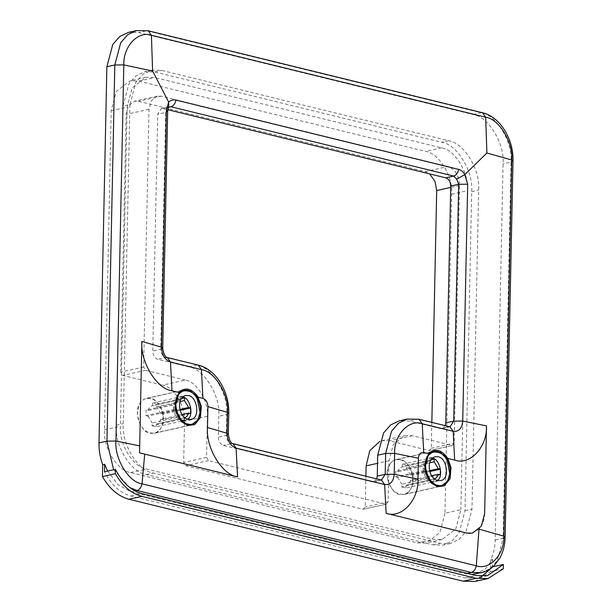 <?xml version="1.0" encoding="UTF-8"?>
<svg xmlns="http://www.w3.org/2000/svg" width="612" height="612" viewBox="0 0 612 612"><rect width="100%" height="100%" fill="white"/><g stroke="black" fill="none" stroke-linecap="round" stroke-linejoin="round"><path stroke-width="0.46" stroke-dasharray="3.06 2.29" d="M450.011 468.455L448.925 463.567M400.47 459.734L396.239 459.666C388.521 460.369 385.002 475.195 388.842 482.937C391.749 490.74 396.79 494.55 403.966 494.358C407.278 493.371 409.619 491.375 411.004 488.368C416.787 480.795 409.046 459.757 400.47 459.734M431.689 475.731L410.407 480.481L412.442 480.978L440.28 474.774M429.624 480.78L401.778 486.984L401.839 484.237L429.678 478.033L429.624 480.78L433.747 481.797L405.909 488.001L401.778 486.984M429.639 462.817L406.322 468.019L406.383 465.265L431.016 459.78M395.604 476.847L397.639 477.352L425.485 471.141L423.443 470.643L395.604 476.847L395.719 471.278L397.762 471.776L425.6 465.571L423.565 465.074L395.719 471.278M423.443 470.643L423.565 465.074M433.747 481.797L433.809 479.043L405.963 485.247L405.909 488.001M429.808 471.561L412.557 475.402L412.442 480.978M429.57 470.659L410.522 474.904L412.557 475.402M402.26 464.256L402.199 467.002L430.037 460.798L430.098 458.051L402.26 464.256L406.383 465.265M430.098 458.051L432.309 458.258M410.522 474.904L406.322 468.019M397.762 471.776C398.573 469.09 400.049 467.499 402.199 467.002L430.037 460.798C427.887 461.295 426.411 462.886 425.6 465.571M397.639 477.352L401.839 484.237M410.407 480.481C409.589 483.166 408.112 484.758 405.963 485.247L434.489 478.859M425.485 471.141L429.678 478.033M432.432 458.151L429.272 458.028C418.585 460.935 423.313 484.046 434.566 481.812L437.381 480.366M200.338 407.248L199.244 402.352M150.789 398.527L146.566 398.45C138.84 399.162 135.329 413.98 139.169 421.722C142.068 429.525 147.11 433.334 154.285 433.143C157.598 432.156 159.946 430.159 161.323 427.153C167.114 419.58 159.372 398.542 150.789 398.527M182.016 414.523L160.726 419.266L162.761 419.763L190.6 413.559M179.943 419.572L152.105 425.776L152.159 423.022L179.997 416.818L179.943 419.572L184.067 420.582L156.228 426.786L152.105 425.776M179.966 401.61L156.649 406.804L156.703 404.05L181.336 398.565M145.931 415.632L147.966 416.137L175.805 409.933L173.77 409.428L145.931 415.632L146.046 410.063L148.081 410.56L175.919 404.356L173.885 403.859L146.046 410.063M173.77 409.428L173.885 403.859M184.067 420.582L184.128 417.828L156.29 424.032L156.228 426.786M180.127 410.346L162.876 414.186L162.761 419.763M179.89 409.443L160.841 413.689L162.876 414.186M152.579 403.04L152.518 405.794L180.364 399.582L180.418 396.836L152.579 403.04L156.703 404.05M180.418 396.836L182.628 397.043M160.841 413.689L156.649 406.804M148.081 410.56C148.892 407.875 150.376 406.284 152.518 405.794L180.364 399.582C178.214 400.08 176.73 401.671 175.919 404.356M147.966 416.137L152.159 423.022M160.726 419.266C159.916 421.951 158.431 423.542 156.29 424.032L184.809 417.644M175.805 409.933L179.997 416.818M182.751 396.936L179.599 396.821C171.153 398.978 171.842 415.976 180.005 419.748M190.86 419.266L184.893 420.597L187.7 419.151M167.68 111.277L165.676 112.455L166.655 108.041L168.744 106.656M166.655 108.041L168.155 107.322M376.732 478.89L373.657 481.843L371.951 481.812L223.38 445.391C220.282 444.182 218.614 441.436 218.369 437.159L218.805 416.259C220.626 395.918 204.087 368.761 188.733 366.879L157.781 359.29C154.675 358.081 153.008 355.343 152.77 351.058L157.728 114.222L161.331 108.492L167.803 109.693M445.253 425.669L442.178 428.622L440.472 428.599L409.52 421.01L399.292 420.834M484.65 513.567C484.459 520.062 482.585 525.257 479.02 529.143L472.357 533.129L470.559 533.389M475.134 581.4L490.365 571.662L490.61 559.865C493.471 554.074 494.993 547.457 495.177 540.029L503.056 163.878C504.869 143.545 488.33 116.387 472.977 114.498L138.702 32.543L128.474 32.375M425.799 473.979L424.651 468.846M399.743 494.427C391.091 494.404 383.288 473.206 389.117 465.571C390.51 462.534 392.873 460.522 396.209 459.528C403.446 459.337 408.533 463.177 411.455 471.041C415.326 478.844 411.784 493.785 403.997 494.496L399.743 494.427M176.118 412.771L174.978 407.63M150.062 433.212L154.323 433.288C162.103 432.577 165.645 417.629 161.775 409.833C158.852 401.962 153.773 398.121 146.536 398.313C143.2 399.307 140.837 401.327 139.444 404.356C133.607 411.991 141.41 433.197 150.062 433.212M481.82 576.282L476.503 578.156L465.25 577.973L130.968 496.018C120.036 492.981 111.223 484.895 104.514 471.776M107.651 471.079L118.17 484.811L131.06 491.834L465.334 573.788L471.791 574.454M475.562 573.964L485.415 568.908L492.599 559.422L490.61 559.865M491.895 567.653L492.446 566.888L492.599 559.422M492.446 566.888L492.951 566.773M490.365 571.662L503.293 568.778M185.344 380.052L145.625 370.314L143.621 367.016L149.014 109.288L151.286 100.743L157.299 96.107L161.216 96.176L448.038 166.495C455.175 169.272 459.015 175.575 459.566 185.428L454.165 443.157L452.046 445.437L412.327 435.698L404.823 435.576L393.325 444.434L388.987 460.782L388.123 501.878L386.004 504.158L208.547 460.652L206.542 457.363L207.399 416.267C208.73 401.35 196.605 381.429 185.344 380.052L162.478 385.147C173.732 386.532 185.864 406.444 184.533 421.362L183.669 462.458L185.673 465.747L363.13 509.261L386.685 504.173L363.13 509.261L365.257 506.981L365.899 476.235M143.621 367.016L120.748 372.119L122.752 375.408L162.478 385.147M431.843 422.387L431.299 448.252L429.18 450.531L452.727 445.452L429.18 450.531L389.454 440.793L381.957 440.671L379.891 441.283M444.978 513.223L439.852 532.539L426.258 543.012L417.392 542.867L130.57 472.541C117.267 470.911 102.931 447.372 104.507 429.746L111.185 110.718L116.311 91.395L129.905 80.922L138.771 81.075L425.592 151.394C438.896 153.023 453.232 176.562 451.656 194.188L444.978 513.223L460.882 509.674L455.756 528.998L442.162 539.47L433.304 539.317L146.482 468.999C133.171 467.361 118.843 443.83 120.411 426.197L127.097 107.169L132.223 87.845L145.817 77.38L154.683 77.525L441.497 147.844C454.808 149.481 469.144 173.02 467.568 190.646L460.882 509.674M120.748 372.119L126.149 114.383L128.413 105.838L134.426 101.21L138.35 101.271L425.172 171.59L429.639 173.885M129.928 104.606L123.249 423.634C121.428 443.975 137.968 471.133 153.321 473.022L440.143 543.341L450.371 543.51L459.031 539.424L466.053 531.43L471.974 509.138L478.653 190.102C480.474 169.769 463.927 142.611 448.581 140.722L161.759 70.403L151.531 70.235L142.871 74.32L135.841 82.314L129.928 104.606L122.974 106.159L128.887 83.867L135.91 75.865L144.57 71.78L154.798 71.956L441.619 142.275C456.973 144.157 473.512 171.314 471.691 191.655L465.013 510.683L459.099 532.983L452.069 540.977L443.409 545.062L433.181 544.894L146.367 474.568C131.014 472.686 114.467 445.528 116.288 425.187L122.974 106.159M162.723 348.174L160.711 349.284L165.676 112.455L157.728 114.222M167.29 357.523L165.73 357.515C162.624 356.314 160.956 353.568 160.711 349.284L152.77 351.058M198.242 365.112L165.73 357.515L157.781 359.29M228.758 413.375L226.754 414.492C228.574 394.151 212.035 366.993 196.682 365.104L188.733 366.879M228.322 434.268L226.318 435.384L226.754 414.492L218.805 416.259M232.889 443.623L231.328 443.616C228.23 442.407 226.555 439.668 226.318 435.384L218.369 437.159M381.46 480.045L231.328 443.616L223.38 445.391M373.657 481.843L381.605 480.068L379.899 480.038L371.951 481.812M419.029 419.243L407.24 419.067M449.981 426.832L417.468 419.235L409.52 421.01M442.178 428.622L450.126 426.855L448.42 426.824L440.472 428.599M513.009 160.994L511.005 162.111C512.818 141.77 496.278 114.612 480.925 112.73L482.486 112.73M505.129 537.145L503.125 538.262L511.005 162.111L503.056 163.878M481.522 572.633L490.181 568.548L497.212 560.554L503.125 538.262L495.177 540.029M113.61 469.748L129.882 487.619M148.203 30.776L136.422 30.6M472.977 114.498L480.925 112.73L146.643 30.768L138.702 32.543M465.25 577.973L476.19 575.532M130.968 496.018L141.907 493.578M145.625 370.314L122.752 375.408M207.399 416.267L184.533 421.362M206.542 457.363L183.669 462.458M208.547 460.652L185.673 465.747M412.327 435.698L389.454 440.793M388.987 460.782L377.528 463.338M388.123 501.878L365.257 506.981M431.299 448.252L454.165 443.157M459.566 185.428L450.707 187.402M138.771 81.075L154.683 77.525M441.497 147.844L425.592 151.394M161.216 96.176L138.35 101.271M425.172 171.59L448.038 166.495M154.798 71.956L161.759 70.403M448.581 140.722L441.619 142.275M111.185 110.718L127.097 107.169M149.014 109.288L126.149 114.383M104.507 429.746L120.411 426.197M116.288 425.187L123.249 423.634M130.57 472.541L146.482 468.999M146.367 474.568L153.321 473.022M417.392 542.867L433.304 539.317M433.181 544.894L440.143 543.341M465.013 510.683L471.974 509.138M451.656 194.188L467.568 190.646M471.691 191.655L478.653 190.102M163.029 108.523L168.399 107.33M131.06 491.834L135.053 490.946M465.334 573.788L467.3 573.352M439.707 486.395L403.974 494.358M431.95 451.71L396.239 459.666M429.272 458.028L435.239 456.705M434.574 481.812L440.541 480.481M190.026 425.179L154.293 433.143M182.315 390.487L146.559 398.45M179.591 396.821L185.558 395.49M396.209 459.528L433.457 451.228M404.004 494.496L441.29 486.188M154.323 433.281L191.61 424.973M146.528 398.313L183.776 390.012M487.435 575.724L476.503 578.156M381.957 440.671L404.823 435.576M145.817 77.38L129.905 80.922M157.299 96.107L134.426 101.21M151.531 70.235L144.57 71.78M442.162 539.47L426.258 543.012M450.371 543.51L443.409 545.062M169.164 106.748L161.331 108.492"/><path stroke-width="0.92" d="M437.542 485.171C429.303 485.155 421.875 464.967 427.428 457.7C430.603 447.403 446.775 452.13 448.94 463.621L450.011 468.409C451.908 478.768 443.601 487.894 437.542 485.171M448.925 463.567L444.136 455.351L437.756 451.427L433.526 451.358L427.038 456.353L424.598 465.564L428.086 478.699L437.029 485.982L441.26 486.05L447.739 481.055L450.187 471.837L450.011 468.455M438.138 456.751L435.239 456.705C424.552 459.604 429.28 482.715 440.533 480.481C449.965 480.16 447.357 458.074 438.138 456.751M429.57 470.659L438.36 468.7L440.395 469.197L440.28 474.774L438.246 474.269L431.689 475.731M432.309 458.258L434.222 459.061L434.168 461.815L429.639 462.817M434.222 459.061L431.016 459.78M440.395 469.197L429.808 471.561M438.36 468.7L434.168 461.815M433.809 479.043C435.951 478.553 437.435 476.962 438.246 474.269M437.381 480.366C443.662 477.368 440.074 459.054 432.432 458.151M187.861 423.955C179.63 423.94 172.194 403.752 177.748 396.484C180.93 386.187 197.102 390.915 199.267 402.405L200.331 407.194C202.228 417.552 193.92 426.679 187.861 423.955M199.244 402.352L194.455 394.136L188.075 390.211L183.845 390.142L177.365 395.138L174.917 404.356L178.413 417.483L187.349 424.766L191.579 424.835L198.058 419.84L200.507 410.629L200.338 407.248M188.458 395.536L185.558 395.49C174.871 398.397 179.599 421.5 190.86 419.266C200.285 418.945 197.684 396.859 188.458 395.536M179.89 409.443L188.68 407.485L190.722 407.982L190.6 413.559L188.565 413.062L182.016 414.523M182.628 397.043L184.549 397.846L184.487 400.6L179.966 401.61M184.549 397.846L181.336 398.565M190.722 407.982L180.127 410.346M188.68 407.485L184.487 400.6M184.128 417.828C186.278 417.338 187.754 415.747 188.565 413.062M180.005 419.748L184.893 420.597M187.7 419.151C193.989 416.152 190.401 397.838 182.751 396.936M168.744 106.656L168.66 102.066L166.418 110.351L167.68 111.338L168.744 106.656M456.644 179.14L464.753 174.657C463.23 171.819 461.203 170.06 458.663 169.394C457.898 173.005 456.231 175.223 453.676 176.057L456.644 179.14L458.686 184.288L453.722 421.125L449.981 426.832L453.178 431.322C458.793 431.896 461.983 428.477 462.733 421.056L453.722 421.125L445.781 422.9L445.253 425.669M458.663 169.394L175.973 100.085C173.433 99.511 170.993 100.169 168.66 102.066L152.618 71.038L123.823 64.903L114.819 64.979L106.939 441.122L113.61 469.748M168.155 107.322L170.977 106.748L453.676 176.057L445.727 177.832C448.826 179.041 450.501 181.779 450.738 186.063L445.781 422.9M424.651 468.846L428.339 454.364L433.457 451.228L440.418 452.367L446.951 458.931L447.831 458.426L447.471 457.837C441.321 449.621 435.109 448.099 428.851 453.27L424.644 468.792L425.814 474.032L431.177 482.967L437.511 486.701L444.335 485.882L450.08 478.722L451.021 467.576L447.831 458.426L454.655 460.102C469.932 465.724 487.435 446.913 486.486 425.898L462.733 421.056L467.69 184.22L464.753 174.657L486.9 152.992L485.683 117.221C498.987 118.858 513.315 142.389 511.739 160.007L513.009 160.994L505.129 537.145C504.954 544.917 503.209 551.879 499.882 558.037L493.907 565.893C490.327 569.313 486.203 571.562 481.522 572.633L471.791 574.454M166.418 110.351L161.453 347.188C161.889 354.899 164.896 359.841 170.48 362.013L201.432 369.602C214.736 371.239 229.072 394.771 227.496 412.389L227.06 433.288C227.488 441 230.502 445.941 236.087 448.114L384.657 484.536C390.272 485.109 393.462 481.69 394.212 474.269L394.648 453.37C393.822 435.163 408.992 418.86 422.226 423.733L419.029 419.243L407.24 419.067L399.292 420.834L390.632 424.919L383.609 432.921L377.696 455.213L377.26 476.113L376.732 478.89M179.178 392.055L174.971 407.584L176.134 412.817L181.504 421.752L187.83 425.493L194.662 424.667L200.399 417.506L201.34 406.36L197.791 396.622C191.64 388.406 185.436 386.891 179.178 392.055L179.025 392.759L183.776 390.012L190.737 391.144L196.926 397.142L200.323 413.804L197.056 421.492L191.61 424.973L187.349 424.904L181.274 421.324L176.118 412.771M470.559 533.389L466.535 533.029L386.134 513.315L384.657 484.536L381.46 480.045L385.2 474.338L394.212 474.269L417.965 479.112L418.401 458.212L394.648 453.37L385.644 453.446L385.2 474.338L377.26 476.113M486.9 152.992L511.739 160.007L503.86 536.158C504.686 554.373 489.516 570.667 476.281 565.794L142.007 483.84C128.704 482.202 114.375 458.679 115.943 441.053L123.823 64.903C123.004 46.696 138.167 30.393 151.401 35.267L148.203 30.776L136.422 30.6L128.474 32.375L119.807 36.46L112.784 44.454L106.87 66.746L98.991 442.897C98.861 450.34 100.093 457.631 102.686 464.76L104.667 464.317L104.514 471.776L115.454 469.343L115.362 473.673C122.408 485.92 131.236 493.486 141.846 496.363L476.128 578.317L488.062 578.516L503.293 568.778L503.378 564.448L487.435 575.724L476.19 575.532L141.907 493.578C130.976 490.541 122.155 482.463 115.454 469.343M446.951 458.931L449.996 475.019L446.729 482.707L441.29 486.188L437.029 486.119L430.955 482.539L425.799 473.979M486.486 425.898L484.65 513.567L481.284 526.251L472.357 533.129L466.535 533.029M174.978 407.63L179.025 392.759M207.927 406.613C207.69 402.329 206.022 399.59 202.916 398.381L201.432 369.602L198.242 365.112C216.013 369.158 229.485 391.894 228.758 413.375L227.496 412.389L207.927 406.613L207.491 427.513L227.06 433.288L228.322 434.268C229.225 440.043 230.747 443.164 232.889 443.623L236.087 448.114L237.571 476.893L139.551 452.865L141.892 341.412L161.453 347.188L162.723 348.174L167.68 111.338M104.667 464.317L107.651 471.079M491.895 567.653L481.82 576.282M492.446 566.888L503.378 564.448M488.062 578.516L475.134 581.4L463.2 581.201L128.925 499.247C118.307 496.363 109.479 488.804 102.434 476.549L115.362 473.673M102.434 476.549L102.686 464.76M167.803 109.693L445.727 177.832M379.891 441.283L369.809 450.662L366.114 465.877L365.899 476.235M429.639 173.885L434.987 181.366L436.7 190.523L431.843 422.387M129.882 487.619L137.019 490.51C139.574 489.677 141.242 487.45 142.007 483.84L144.715 454.127L139.536 452.865L139.697 445.896L115.943 441.053L106.939 441.122L98.991 442.897M175.973 100.085C175.208 103.696 173.54 105.914 170.977 106.748L168.399 107.33M178.658 393.149L178.796 392.468L171.964 390.793L170.48 362.013L167.29 357.523L198.242 365.112M407.24 419.067L398.58 423.152L391.558 431.146L385.644 453.446L377.696 455.213M428.339 454.364L428.469 453.683L423.703 452.513L422.226 423.733L453.178 431.322L454.655 460.102M467.69 184.22L458.686 184.288L450.738 186.063M202.916 398.381L198.15 397.211L197.271 397.716M141.892 341.412C140.071 361.746 156.611 388.911 171.964 390.793M152.618 71.038L151.401 35.267L485.683 117.221L482.486 112.73C500.256 116.785 513.736 139.513 513.009 160.994M479.02 529.143L503.86 536.158L505.129 537.145M479.02 529.242L476.281 565.794C475.516 569.405 473.856 571.631 471.294 572.465L481.522 572.633M135.053 490.946L137.019 490.51L471.294 572.465L467.3 573.352M136.422 30.6L127.755 34.685L120.732 42.679L114.819 64.979L106.87 66.746M428.851 453.27L428.706 453.974M446.599 458.357L447.471 457.837M423.703 452.513C420.589 452.192 418.815 454.096 418.401 458.212M386.134 513.315C401.411 518.938 418.914 500.126 417.965 479.112M196.926 397.142L197.791 396.622M207.491 427.513C205.678 447.846 222.217 475.004 237.571 476.893M128.925 499.247L141.846 496.363M463.2 581.201L476.128 578.317M377.528 463.338L366.114 465.877M450.707 187.402L436.7 190.523M441.26 486.05L439.707 486.395M433.526 451.358L431.95 451.71M191.579 424.835L190.026 425.179M183.845 390.142L182.315 390.487M162.723 348.174C163.626 353.943 165.148 357.064 167.29 357.523M228.758 413.375L228.322 434.268M232.889 443.623L381.46 480.045M419.029 419.243L449.981 426.832M148.203 30.776L482.486 112.73"/></g></svg>
